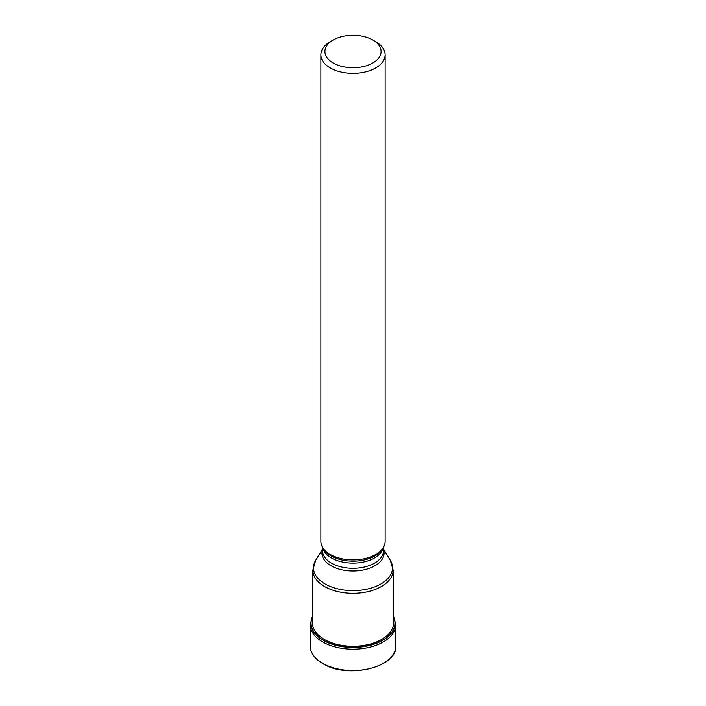 <?xml version="1.0" encoding="UTF-8"?>
<svg xmlns="http://www.w3.org/2000/svg" width="706" height="706" viewBox="0 0 706 706"><rect width="100%" height="100%" fill="white"/><g stroke="black" fill="none" stroke-linecap="round" stroke-linejoin="round"><path stroke-width="1.06" d="M312.846 616.047A41.963 24.225 180 0 0 323.33 640.218A41.963 24.225 0 0 0 374.577 643.863A41.963 24.225 0 0 0 393.154 616.047M320.859 54.821L320.859 541.378A32.141 18.559 0 0 0 322.66 547.494A32.141 18.559 0 0 0 330.276 554.501A32.141 18.559 0 0 0 383.34 547.494A32.141 18.559 0 0 0 385.141 541.378L385.141 54.821A32.141 18.559 180 0 1 375.724 67.944A32.141 18.559 180 0 1 330.276 67.944A32.141 18.559 180 0 1 320.859 54.821A32.141 18.559 180 0 1 330.276 41.707L333.135 40.048A28.09 16.22 180 0 1 372.865 40.048L372.865 40.048A28.09 16.22 180 0 1 372.865 62.984A28.09 16.22 180 0 1 333.135 62.984A28.09 16.22 180 0 1 333.135 40.048L333.135 40.048M375.724 41.707L372.865 40.048L375.724 41.707A32.141 18.559 180 0 1 385.141 54.821M310.146 645.796A42.854 24.745 0 0 0 322.695 663.296A42.854 24.745 0 0 0 369.397 668.653A42.854 24.745 0 0 0 395.854 645.796C397.707 667.382 347.405 679.322 322.836 663.605C314.576 658.707 310.349 652.776 310.146 645.796L310.146 624.457L312.846 615.429M395.854 645.796L395.854 624.457A42.854 24.745 180 0 1 369.397 647.314A42.854 24.745 180 0 1 322.695 641.948A42.854 24.745 180 0 1 310.146 624.457M393.154 615.906A42.069 24.286 180 0 1 374.78 643.925A42.069 24.286 180 0 1 323.251 640.324A42.069 24.286 180 0 1 312.846 615.906M393.154 619.603A40.551 23.413 0 0 1 371.109 643.828A40.551 23.413 0 0 1 324.328 639.442A40.551 23.413 180 0 1 312.846 619.603M393.154 626.16L393.154 570.148A40.154 23.183 180 0 1 368.364 591.566A40.154 23.183 180 0 1 324.61 586.545A40.154 23.183 180 0 1 324.566 586.518A40.154 23.183 180 0 1 312.846 570.148L312.846 626.16M312.846 570.148L315.688 560.299A39.518 22.821 0 0 0 325.016 583.933A39.518 22.821 0 0 0 325.051 583.959A39.518 22.821 0 0 0 374.021 587.145A39.518 22.821 0 0 0 390.312 560.299L383.455 548.959M383.455 549.444A31.082 17.95 180 0 1 367.755 568.851A31.082 17.95 180 0 1 331.052 565.762A31.082 17.95 180 0 1 331.017 565.744A31.082 17.95 180 0 1 322.545 549.444M322.545 547.309L322.545 550.724A30.455 17.579 0 0 0 331.467 563.15A30.455 17.579 0 0 0 331.502 563.176A30.455 17.579 0 0 0 364.675 566.962A30.455 17.579 0 0 0 383.455 550.724L383.455 547.309M383.226 547.688A30.455 17.579 180 0 1 362.946 562.17A30.455 17.579 180 0 1 331.502 558.005A30.455 17.579 180 0 1 331.467 557.987A30.455 17.579 180 0 1 322.774 547.688M322.66 547.494L323.657 549.144A31.082 17.95 0 0 0 331.017 555.913A31.082 17.95 0 0 0 331.061 555.94A31.082 17.95 0 0 0 382.343 549.144L383.34 547.494M395.854 624.457L393.154 615.429M322.545 548.959L315.688 560.299M393.154 570.148L390.312 560.299"/></g></svg>
